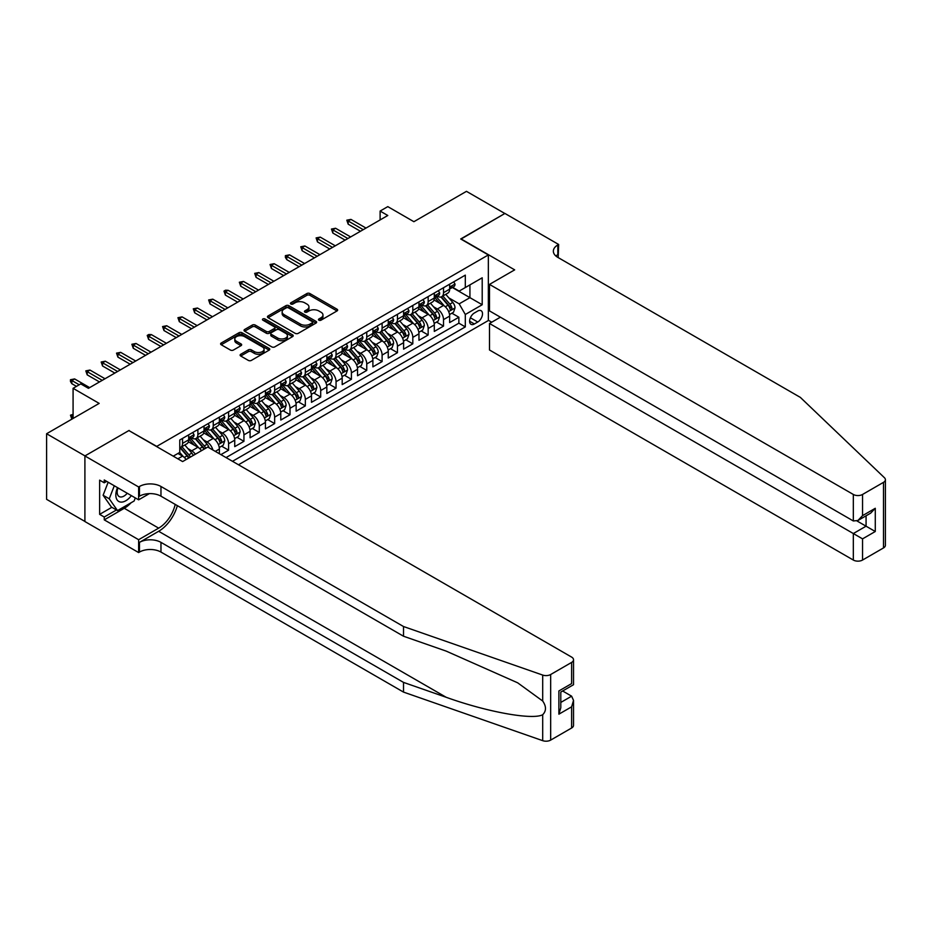 <?xml version="1.0" encoding="UTF-8"?>
<svg xmlns="http://www.w3.org/2000/svg" width="932" height="932" viewBox="0 0 932 932"><rect width="100%" height="100%" fill="white"/><g stroke="black" fill="none" stroke-linecap="round" stroke-linejoin="round"><path stroke-width="1.4" d="M318.907 320.189A1.491 0.862 0 0 0 321.016 320.189L337.023 310.95A2.132 1.235 0 0 0 337.652 310.076A2.132 1.235 0 0 0 337.023 309.203L309.902 293.545A2.132 1.235 0 0 0 306.884 293.545L290.877 302.795A1.491 0.862 0 0 0 290.435 303.401A1.491 0.862 0 0 0 290.877 304.007A1.491 0.862 0 0 0 292.986 304.007L295.06 302.807A6.815 3.938 0 0 1 304.706 302.807L306.966 304.112A6.815 3.938 0 0 1 308.958 306.896A6.815 3.938 0 0 1 306.966 309.68L304.892 310.88A1.491 0.862 0 0 0 304.449 311.486A1.491 0.862 0 0 0 304.892 312.103A1.491 0.862 0 0 0 307.001 312.103L309.075 310.904A6.815 3.938 0 0 1 318.721 310.904L320.981 312.208A6.815 3.938 0 0 1 322.973 314.993A6.815 3.938 0 0 1 320.981 317.777L318.907 318.977A1.491 0.862 0 0 0 318.464 319.583A1.491 0.862 0 0 0 318.907 320.189L318.907 318.977M240.736 354.277A2.132 1.235 0 0 0 240.107 355.139A2.132 1.235 0 0 0 240.736 356.012L248.343 360.404A2.132 1.235 0 0 0 251.36 360.404L269.138 350.141A2.132 1.235 0 0 0 269.767 349.267A2.132 1.235 0 0 0 269.138 348.405L242.017 332.736A2.132 1.235 0 0 0 239 332.736L221.222 343.011A2.132 1.235 0 0 0 220.593 343.873A2.132 1.235 0 0 0 221.222 344.747L230.414 350.048A2.132 1.235 0 0 0 233.431 350.048L241.039 345.656A2.132 1.235 0 0 0 241.656 344.793A2.132 1.235 0 0 0 241.039 343.92L236.483 341.287A5.697 3.297 0 0 1 234.806 338.957A5.697 3.297 0 0 1 238.324 335.916A5.697 3.297 0 0 1 244.545 336.638L262.393 346.937A5.697 3.297 0 0 1 264.071 349.267A5.697 3.297 0 0 1 260.552 352.308A5.697 3.297 0 0 1 254.331 351.597L251.36 349.873A2.132 1.235 0 0 0 248.343 349.873L240.736 354.277L240.736 356.012L248.343 351.655L248.343 349.873M129.117 430.689L156.751 446.381L488.345 254.937L460.711 238.976L504.841 213.498L466.466 191.34L413.89 221.7L387.794 206.624L380.116 211.063L387.794 215.49L88.435 388.318L80.758 383.891L73.08 388.318L73.08 418.456M129.117 430.421L84.975 455.899L46.6 433.741L99.176 403.393L73.08 388.318M295.211 333.353A2.132 1.235 0 0 0 298.217 333.353L316.006 323.078A2.132 1.235 0 0 0 316.624 322.216A2.132 1.235 0 0 0 316.006 321.342L288.885 305.684A2.132 1.235 0 0 0 285.868 305.684L268.09 315.948A2.132 1.235 0 0 0 267.461 316.822A2.132 1.235 0 0 0 268.09 317.684L295.211 333.353M263.488 320.515A1.491 0.862 0 0 1 264.991 320.725L264.991 318.954L292.566 334.868A2.132 1.235 0 0 1 293.196 335.741A2.132 1.235 0 0 1 292.566 336.615L274.789 346.879A2.132 1.235 0 0 1 271.771 346.879L244.65 331.221L244.65 329.474A2.132 1.235 0 0 0 244.033 330.347A2.132 1.235 0 0 0 244.65 331.221M244.65 329.474L252.257 325.082A2.132 1.235 0 0 1 255.275 325.082L266.272 331.431A2.132 1.235 0 0 0 269.29 331.431L274.334 328.518A2.132 1.235 0 0 0 274.963 327.645A2.132 1.235 0 0 0 274.334 326.783L262.882 320.165A1.491 0.862 0 0 1 262.451 319.56A1.491 0.862 0 0 1 263.372 318.767A1.491 0.862 0 0 1 264.991 318.954M84.905 521.442L46.6 499.331L46.6 433.741M220.919 454.618L228.596 450.191L221.606 446.16M218.601 430.852L222.457 433.077A8.679 5.01 60 0 1 228.596 443.714L234.736 440.172L234.736 446.638L243.939 441.325L236.961 437.294M233.955 421.998L237.8 424.223A8.679 5.01 60 0 1 243.939 434.86L250.091 431.306L250.091 437.784L259.294 432.46L252.316 428.429M249.298 413.132L253.155 415.357A8.679 5.01 60 0 1 259.294 425.994L265.434 422.441L265.434 428.918L274.649 423.594L267.659 419.563M264.653 404.267L268.509 406.492A8.679 5.01 60 0 1 274.649 417.128L280.788 413.587L280.788 420.052L290.003 414.74L283.013 410.697M280.008 395.401L283.864 397.626A8.679 5.01 60 0 1 290.003 408.263L296.143 404.721L296.143 411.187L305.347 405.874L298.368 401.843M295.351 386.535L299.207 388.76A8.679 5.01 60 0 1 305.347 399.397L311.486 395.855L311.486 402.321L320.701 397.009L313.723 392.978M310.705 377.681L314.562 379.907A8.679 5.01 60 0 1 320.701 390.543L326.841 386.99L326.841 393.467L336.056 388.143L329.066 384.112M326.06 368.816L329.916 371.041A8.679 5.01 60 0 1 336.056 381.677L342.195 378.136L342.195 384.601L351.411 379.277L344.421 375.247M341.415 359.95L345.271 362.175A8.679 5.01 60 0 1 351.411 372.812L357.55 369.27L357.55 375.736L366.754 370.423L359.775 366.381M356.758 351.084L360.614 353.31A8.679 5.01 60 0 1 366.754 363.946L372.893 360.404L372.893 366.87L382.108 361.558L375.118 357.527M372.113 342.23L375.969 344.456A8.679 5.01 60 0 1 382.108 355.08L388.248 351.539L388.248 358.016L397.463 352.692L390.473 348.661M387.467 333.365L391.323 335.59A8.679 5.01 60 0 1 397.463 346.226L403.603 342.673L403.603 349.151L412.818 343.826L405.828 339.796M402.822 324.499L406.667 326.724A8.679 5.01 60 0 1 412.818 337.361L418.957 333.819L418.957 340.285L428.161 334.972L421.182 330.93M418.165 315.633L422.021 317.859A8.679 5.01 60 0 1 428.161 328.495L434.3 324.953L434.3 331.419L443.515 326.107L443.515 319.629A8.679 5.01 -120 0 0 437.376 308.993L433.52 306.768M436.526 322.076L443.515 326.107M186.132 459.546A8.679 5.01 -120 0 0 182.544 456.121L177.93 453.465M201.487 450.68A8.679 5.01 -120 0 0 197.887 447.267L188.392 441.78M195.347 454.222A8.679 5.01 60 0 0 191.747 450.808L187.891 448.583M219.381 453.733L219.381 449.038A8.679 5.01 -120 0 0 213.242 438.401L203.747 432.914M212.88 449.981A8.679 5.01 60 0 0 207.102 441.943L203.246 439.718M234.736 440.172A8.679 5.01 -120 0 0 228.596 429.536L219.102 424.06M250.091 431.306A8.679 5.01 -120 0 0 243.939 420.67L234.456 415.194M265.434 422.441A8.679 5.01 -120 0 0 259.294 411.816L249.799 406.329M280.788 413.587A8.679 5.01 -120 0 0 274.649 402.95L265.154 397.463M296.143 404.721A8.679 5.01 -120 0 0 290.003 394.085L280.509 388.597M311.486 395.855A8.679 5.01 -120 0 0 305.347 385.219L295.852 379.743M326.841 386.99A8.679 5.01 -120 0 0 320.701 376.353L311.206 370.878M342.195 378.136A8.679 5.01 -120 0 0 336.056 367.499L326.561 362.012M357.55 369.27A8.679 5.01 -120 0 0 351.411 358.634L341.916 353.146M372.893 360.404A8.679 5.01 -120 0 0 366.754 349.768L357.259 344.292M388.248 351.539A8.679 5.01 -120 0 0 382.108 340.902L372.614 335.427M403.603 342.673A8.679 5.01 -120 0 0 397.463 332.037L387.968 326.561M418.957 333.819A8.679 5.01 -120 0 0 412.818 323.183L403.323 317.695M434.3 324.953A8.679 5.01 -120 0 0 428.161 314.317L418.666 308.83M477.755 311.032L474.376 312.989A6.734 3.891 120 0 0 469.973 318.919A6.734 3.891 120 0 0 471.01 324.313A6.734 3.891 120 0 0 474.376 323.975L477.755 322.029A6.734 3.891 120 0 0 482.147 316.099A6.734 3.891 120 0 0 481.11 310.705A6.734 3.891 120 0 0 477.755 311.032M238.499 464.765L488.345 320.515L488.345 254.937M232.511 461.305L465.313 326.899L465.313 314.492L459.173 303.855L448.875 297.914M173.247 456.167L179.771 452.404L179.771 439.997L465.313 275.138L465.313 287.545L482.205 277.794L482.205 304.741L465.313 314.492M191.666 437.993L191.747 438.04A8.679 5.01 60 0 0 196.093 438.471L202.232 434.929A8.679 5.01 -120 0 0 204.026 430.957L204.026 425.994M207.02 429.139L207.102 429.186A8.679 5.01 60 0 0 211.448 429.617L217.587 426.064A8.679 5.01 -120 0 0 219.381 422.091L219.381 417.128M222.375 420.274L222.457 420.32A8.679 5.01 60 0 0 226.791 420.751L232.93 417.198A8.679 5.01 -120 0 0 234.736 413.226L234.736 408.263M237.718 411.408L237.8 411.455A8.679 5.01 60 0 0 242.145 411.886L248.285 408.344A8.679 5.01 -120 0 0 250.091 404.36L250.091 399.397M253.073 402.542L253.155 402.589A8.679 5.01 60 0 0 257.5 403.02L263.639 399.478A8.679 5.01 -120 0 0 265.434 395.506L265.434 390.543M268.428 393.688L268.509 393.723A8.679 5.01 60 0 0 272.855 394.154L278.994 390.613A8.679 5.01 -120 0 0 280.788 386.64L280.788 381.677M283.782 384.823L283.864 384.869A8.679 5.01 60 0 0 288.198 385.3L294.337 381.747A8.679 5.01 -120 0 0 296.143 377.775L296.143 372.812M299.125 375.957L299.207 376.004A8.679 5.01 60 0 0 303.552 376.435L309.692 372.893A8.679 5.01 -120 0 0 311.486 368.909L311.486 363.946M314.48 367.092L314.562 367.138A8.679 5.01 60 0 0 318.907 367.569L325.047 364.028A8.679 5.01 -120 0 0 326.841 360.043L326.841 355.08M329.835 358.226L329.916 358.272A8.679 5.01 60 0 0 334.25 358.703L340.401 355.162A8.679 5.01 -120 0 0 342.195 351.189L342.195 346.226M345.19 349.372L345.271 349.418A8.679 5.01 60 0 0 349.605 349.838L355.744 346.296A8.679 5.01 -120 0 0 357.55 342.324L357.55 337.361M360.533 340.506L360.614 340.553A8.679 5.01 60 0 0 364.96 340.984L371.099 337.431A8.679 5.01 -120 0 0 372.893 333.458L372.893 328.495M375.887 331.641L375.969 331.687A8.679 5.01 60 0 0 380.314 332.118L386.454 328.577A8.679 5.01 -120 0 0 388.248 324.592L388.248 319.629M391.242 322.775L391.323 322.822A8.679 5.01 60 0 0 395.657 323.253L401.808 319.711A8.679 5.01 -120 0 0 403.603 315.738L403.603 310.775M406.597 313.909L406.667 313.956A8.679 5.01 60 0 0 411.012 314.387L417.152 310.845A8.679 5.01 -120 0 0 418.957 306.873L418.957 301.91M421.94 305.055L422.021 305.102A8.679 5.01 60 0 0 426.367 305.533L432.506 301.98A8.679 5.01 -120 0 0 434.3 298.007L434.3 293.044M226.057 457.589L458.87 323.183L458.87 317.241L449.655 322.554L449.655 316.088A8.679 5.01 -120 0 0 443.515 305.451L434.021 299.976M437.294 296.19L437.376 296.236A8.679 5.01 -120 0 0 441.721 296.667A8.679 5.01 -120 0 0 443.515 292.695L443.515 287.72M441.721 296.667L447.861 293.114A8.679 5.01 -120 0 0 449.655 289.141L449.655 284.178M182.544 438.401L182.544 443.364A8.679 5.01 60 0 1 180.738 447.337A8.679 5.01 60 0 1 179.771 447.686M180.738 447.337L186.878 443.795A8.679 5.01 -120 0 0 188.683 439.822L188.683 434.86M197.887 429.536L197.887 434.498A8.679 5.01 60 0 1 196.093 438.471M213.242 420.67L213.242 425.633A8.679 5.01 60 0 1 211.448 429.617M228.596 411.804L228.596 416.779A8.679 5.01 60 0 1 226.791 420.751M243.939 402.95L243.939 407.913A8.679 5.01 60 0 1 242.145 411.886M259.294 394.085L259.294 399.047A8.679 5.01 60 0 1 257.5 403.02M274.649 385.219L274.649 390.182A8.679 5.01 60 0 1 272.855 394.154M290.003 376.353L290.003 381.316A8.679 5.01 60 0 1 288.198 385.3M305.347 367.499L305.347 372.462A8.679 5.01 60 0 1 303.552 376.435M320.701 358.634L320.701 363.597A8.679 5.01 60 0 1 318.907 367.569M336.056 349.768L336.056 354.731A8.679 5.01 60 0 1 334.25 358.703M351.411 340.902L351.411 345.865A8.679 5.01 60 0 1 349.605 349.838M366.754 332.037L366.754 337A8.679 5.01 60 0 1 364.96 340.984M382.108 323.183L382.108 328.146A8.679 5.01 60 0 1 380.314 332.118M397.463 314.317L397.463 319.28A8.679 5.01 60 0 1 395.657 323.253M412.818 305.451L412.818 310.414A8.679 5.01 60 0 1 411.012 314.387M428.161 296.586L428.161 301.549A8.679 5.01 60 0 1 426.367 305.533M428.161 328.495L428.161 334.972M412.818 337.361L412.818 343.826M397.463 346.226L397.463 352.692M382.108 355.08L382.108 361.558M366.754 363.946L366.754 370.423M351.411 372.812L351.411 379.277M336.056 381.677L336.056 388.143M320.701 390.543L320.701 397.009M305.347 399.397L305.347 405.874M290.003 408.263L290.003 414.74M274.649 417.128L274.649 423.594M259.294 425.994L259.294 432.46M243.939 434.86L243.939 441.325M228.596 443.714L228.596 450.191M459.173 303.855L469.926 297.658L469.926 284.889L482.205 277.794M452.335 287.499L482.205 304.741M452.649 287.324L459.173 291.099L465.313 287.545M380.116 211.063L380.116 219.917M451.88 313.21L458.87 317.241M458.87 323.183L465.313 326.899M319.501 320.398L320.981 319.548A6.815 3.938 0 0 0 322.973 316.763L322.973 314.993M308.958 306.896L308.958 308.678A6.815 3.938 0 0 1 306.966 311.463L305.486 312.313M337 310.962L309.902 295.316A2.132 1.235 0 0 0 306.884 295.316L291.471 304.216M315.971 323.101L288.885 307.455A2.132 1.235 0 0 0 285.868 307.455L268.113 317.707M312.232 322.822A1.491 0.862 0 0 0 312.674 322.216A1.491 0.862 0 0 0 312.232 321.598L288.431 307.863A1.491 0.862 0 0 0 286.322 307.863L284.132 309.121A6.815 3.938 0 0 0 282.14 311.905A6.815 3.938 0 0 0 284.132 314.69L300.407 324.08A6.815 3.938 0 0 0 310.053 324.08L312.232 322.822L312.232 324.592A1.491 0.862 0 0 0 312.674 323.987L312.674 322.216M282.14 311.905L282.14 313.676A6.815 3.938 0 0 0 284.132 316.461L284.132 314.69M312.232 324.592L310.053 325.851A6.815 3.938 0 0 1 300.407 325.851L284.132 316.461M244.685 331.233L252.257 326.852L252.257 325.082M274.963 327.645L274.963 329.427A2.132 1.235 0 0 1 274.334 330.289L269.29 333.202A2.132 1.235 0 0 1 266.272 333.202L255.275 326.852A2.132 1.235 0 0 0 252.257 326.852M264.991 320.725L292.543 336.627M277.689 338.025A5.697 3.297 0 0 0 283.899 338.735A5.697 3.297 0 0 0 287.417 335.695A5.697 3.297 0 0 0 285.751 333.365L279.46 329.742A2.132 1.235 0 0 0 276.443 329.742L271.398 332.654A2.132 1.235 0 0 0 270.781 333.528A2.132 1.235 0 0 0 271.398 334.39L277.689 338.025L277.689 339.796A5.697 3.297 0 0 0 283.899 340.506A5.697 3.297 0 0 0 287.417 337.466L287.417 335.695M270.781 333.528L270.781 335.299A2.132 1.235 0 0 0 271.398 336.161L271.398 334.39M277.689 339.796L271.398 336.161M264.071 349.267L264.071 351.038A5.697 3.297 0 0 1 260.552 354.078A5.697 3.297 0 0 1 254.331 353.368L251.36 351.655A2.132 1.235 0 0 0 248.343 351.655M234.806 338.957L234.806 340.728A5.697 3.297 0 0 0 236.483 343.058L236.483 341.287M241.004 345.679L236.483 343.058M269.138 348.405L269.138 350.141L242.017 334.518A2.132 1.235 0 0 0 239 334.518L221.245 344.758M449.527 314.562L453.5 312.278L455.026 307.84A5.755 3.32 -120 0 0 452.789 302.446L445.776 294.326M444.366 306.011L436.351 296.737M439.811 303.308L435.151 297.925A13.782 7.957 -120 0 0 434.731 297.448M440.929 296.982L448.024 305.195A5.755 3.32 60 0 1 450.086 309.156C450.948 310.309 451.554 309.96 451.927 308.096A5.755 3.32 -120 0 0 449.876 304.123L442.851 296.003M441.349 296.842L448.979 305.673A2.936 1.689 60 0 1 449.713 306.814L451.927 308.096M450.086 309.156L450.494 309.832M453.721 281.837L455.026 284.097A5.755 3.32 60 0 1 453.837 286.637L450.925 288.326A5.755 3.32 -120 0 0 451.927 286.998L451.799 286.485M449.853 288.594L449.876 288.594A5.755 3.32 -120 0 0 450.925 288.326M451.181 286.567L451.927 286.998L450.086 288.058A5.755 3.32 60 0 1 449.655 288.873M363.224 229.668L348.184 220.989L348.184 224.181L346.797 220.185L348.184 220.989L350.945 219.393L365.985 228.072M348.184 224.181L360.463 231.264M346.797 220.185L350.945 219.393M117.514 487.622A14.108 8.143 120 0 0 120.822 502.092A14.108 8.143 120 0 0 131.354 495.614M117.991 487.902A9.658 5.58 120 0 0 119.168 496.546A9.658 5.58 120 0 0 120.578 496.989A9.658 5.58 120 0 0 127.241 493.249M135.315 497.898L134.103 501.02L117.525 510.585L111.386 507.043L103.103 495.253L108.159 482.228M117.525 510.585L109.242 498.795L114.298 485.77M103.103 495.253L109.242 498.795M500.391 317.195L489.498 323.486L489.498 349.989L853.328 560.05L853.328 533.547L866.073 526.184L866.073 515.804M489.498 323.486L862.543 538.859L862.543 560.05L883.489 547.946L883.489 482.357A6.512 3.763 0 0 0 885.4 479.7A6.512 3.763 0 0 0 884.456 477.755L800.367 397.405L557.814 257.372A15.192 8.772 180 0 1 553.352 251.162A15.192 8.772 180 0 1 557.814 244.965L558.652 244.475L504.923 213.451L460.944 239.116M460.944 238.848L514.674 269.861L489.498 284.4L853.328 494.461A6.512 3.763 0 0 0 862.543 494.461L883.489 482.357M558.652 244.475L558.186 257.593M488.345 320.258L491.723 322.204M489.498 284.4L489.498 310.904L853.328 520.965L853.328 494.461M885.4 479.7L885.4 545.29A6.512 3.763 180 0 1 883.489 547.946M862.543 560.05A6.512 3.763 180 0 1 853.328 560.05M555.891 256.02A15.192 8.772 180 0 1 557.814 254.669L557.814 244.965M857.009 520.965L875.276 531.508L862.543 538.859M862.543 494.461L862.543 515.641L857.929 520.499L853.328 520.965M862.543 515.641L875.276 508.29L870.674 513.148L857.929 520.499M571.619 728.009L571.619 706.817L573.529 700.398L573.529 725.341A6.512 3.763 180 0 1 571.619 728.009L550.672 740.101A6.512 3.763 180 0 1 542.692 740.66L403.521 692.103L403.521 682.399L160.968 542.366A15.192 8.772 -0 0 0 139.474 542.366L158.661 531.287A28.275 16.322 120 0 0 177.348 505.645M403.521 682.399L446.195 697.287C486.982 711.99 532.556 720.226 542.692 714.728C546.397 710.941 546.397 706.363 542.692 701.015L517.656 682.807L446.195 651.119L403.521 636.23L160.968 496.185A15.192 8.772 -0 0 0 139.474 496.185L139.474 486.481L138.635 486.97L84.905 455.946L128.884 430.561L182.614 461.573L207.789 447.045L571.619 657.095A6.512 3.763 -0 0 1 573.529 659.751A6.512 3.763 -0 0 1 571.619 662.419L550.672 674.512L550.672 740.101M403.521 692.103L160.968 552.07A15.192 8.772 -0 0 0 139.474 552.07L138.635 552.56L84.905 521.536L84.905 455.946M403.521 636.23L403.521 626.525L160.968 486.481A15.192 8.772 -0 0 0 139.474 486.481M542.692 701.015L542.692 675.071L403.521 626.525M131.051 502.779A24.43 14.097 -60 0 1 124.282 508.29L104.244 519.858L104.244 517.015L116.453 509.967M106.702 481.39L104.244 482.799L99.642 480.143L99.642 514.359L104.244 517.015M104.244 482.799L104.244 479.968L138.635 499.82L138.635 486.97M138.635 552.56L138.635 539.71L158.661 528.141A24.43 14.097 120 0 0 175.204 504.41M104.244 519.858L138.635 539.71M562.637 690.996L571.619 696.181L573.529 700.398M149.353 493.634L138.635 499.82M542.692 675.071A6.512 3.763 -0 0 0 550.672 674.512M99.642 514.359L111.852 507.311M571.619 706.817L558.885 714.18L560.796 707.761L560.796 692.057L573.529 684.705L573.529 659.751M558.885 714.18L558.885 690.95C561.367 692.394 561.367 692.394 558.885 690.95L571.619 683.599C574.112 685.032 574.112 685.032 571.619 683.599L571.619 662.419M434.172 323.427L438.145 321.144L439.683 316.705A5.755 3.32 -120 0 0 437.434 311.311L430.421 303.18M429.011 314.876L420.996 305.591M424.456 312.173L419.808 306.791A13.782 7.957 -120 0 0 419.377 306.302M425.586 305.836L432.681 314.049A5.755 3.32 60 0 1 434.731 318.022C435.594 319.175 436.211 318.814 436.572 316.95A5.755 3.32 -120 0 0 434.522 312.989L427.508 304.869M426.006 305.708L433.625 314.527A2.936 1.689 60 0 1 434.359 315.68L436.572 316.95M434.731 318.022L435.151 318.697M418.829 332.293L422.79 329.998L424.328 325.571A5.755 3.32 -120 0 0 422.08 320.165L415.066 312.045M413.668 323.742L405.653 314.457M409.101 321.039L404.453 315.645A13.782 7.957 -120 0 0 404.022 315.167M410.231 314.701L417.326 322.915A5.755 3.32 60 0 1 419.377 326.876C420.239 328.041 420.856 327.68 421.217 325.816A5.755 3.32 -120 0 0 419.167 321.855L412.154 313.735M410.651 314.573L418.27 323.392A2.936 1.689 60 0 1 419.016 324.546L421.217 325.816M419.377 326.876L419.796 327.563M403.474 341.159L407.435 338.864L408.973 334.437A5.755 3.32 -120 0 0 406.736 329.031L399.723 320.911M398.313 332.608L390.298 323.322M393.747 329.905L389.098 324.511A13.782 7.957 -120 0 0 388.667 324.033M394.877 323.567L401.972 331.78A5.755 3.32 60 0 1 404.022 335.741C404.896 336.895 405.502 336.545 405.863 334.681A5.755 3.32 -120 0 0 403.812 330.72L396.799 322.6M395.296 323.427L402.915 332.258A2.936 1.689 60 0 1 403.661 333.4L405.863 334.681M404.022 335.741L404.441 336.429M388.12 350.024L392.092 347.729L393.619 343.302A5.755 3.32 -120 0 0 391.382 337.897L384.368 329.777M382.959 341.462L374.944 332.188M378.404 338.759L373.744 333.376A13.782 7.957 -120 0 0 373.324 332.899M379.534 332.433L386.629 340.646A5.755 3.32 60 0 1 388.679 344.607C389.541 345.76 390.159 345.411 390.52 343.547A5.755 3.32 -120 0 0 388.469 339.574L381.456 331.454M379.941 332.293L387.572 341.124A2.936 1.689 60 0 1 388.306 342.265L390.52 343.547M388.679 344.607L389.098 345.294M438.378 290.691L439.683 292.951A5.755 3.32 60 0 1 438.483 295.502L435.57 297.18A5.755 3.32 -120 0 0 436.572 295.863L436.456 295.351M434.498 297.448L434.522 297.448A5.755 3.32 -120 0 0 435.57 297.18M435.827 295.432L436.572 295.863L434.731 296.924A5.755 3.32 60 0 1 434.3 297.739M347.881 238.534L332.829 229.855L332.829 233.035L331.454 229.051L332.829 229.855L335.59 228.258L350.642 236.938M332.829 233.035L345.108 240.13M331.454 229.051L335.59 228.258M423.023 299.556L424.328 301.817A5.755 3.32 60 0 1 423.14 304.368L420.216 306.046A5.755 3.32 -120 0 0 421.217 304.717L421.101 304.216M419.144 306.313L419.167 306.313A5.755 3.32 -120 0 0 420.216 306.046M420.472 304.298L421.217 304.717L419.377 305.789A5.755 3.32 60 0 1 418.957 306.605M332.526 247.399L317.474 238.709L317.474 241.901L316.099 237.916L317.474 238.709L320.247 237.112L335.287 245.803M317.474 241.901L329.765 248.995M316.099 237.916L320.247 237.112M407.668 308.422L408.973 310.682A5.755 3.32 60 0 1 407.785 313.222L404.861 314.911A5.755 3.32 -120 0 0 405.863 313.583L405.746 313.07M403.789 315.179L403.812 315.179A5.755 3.32 -120 0 0 404.861 314.911M405.129 313.152L405.863 313.583L404.022 314.643A5.755 3.32 60 0 1 403.603 315.47M317.171 256.265L302.131 247.574L302.131 250.766L300.745 246.782L302.131 247.574L304.892 245.978L319.932 254.669M302.131 250.766L314.41 257.861M300.745 246.782L304.892 245.978M392.314 317.288L393.619 319.548A5.755 3.32 60 0 1 392.43 322.088L389.518 323.777A5.755 3.32 -120 0 0 390.52 322.449L390.392 321.936M388.446 324.045L388.469 324.045A5.755 3.32 -120 0 0 389.518 323.777M389.774 322.018L390.52 322.449L388.679 323.509A5.755 3.32 60 0 1 388.248 324.336M301.817 265.119L286.776 256.44L286.776 259.632L285.39 257.418L285.39 255.636L286.776 256.44L289.537 254.844L304.578 263.535M286.776 259.632L299.055 266.715M285.39 255.636L289.537 254.844M372.765 358.878L376.738 356.595L378.276 352.156A5.755 3.32 -120 0 0 376.027 346.762L369.014 338.642M367.616 350.327L359.589 341.042M363.049 347.624L358.401 342.242A13.782 7.957 -120 0 0 357.97 341.764M364.179 341.287L371.274 349.512A5.755 3.32 60 0 1 373.324 353.473C374.186 354.626 374.804 354.277 375.165 352.401A5.755 3.32 -120 0 0 373.115 348.44L366.101 340.32M364.598 341.159L372.218 349.989A2.936 1.689 60 0 1 372.951 351.131L375.165 352.401M373.324 353.473L373.744 354.148M376.971 326.142L378.276 328.402A5.755 3.32 60 0 1 377.076 330.953L374.163 332.642A5.755 3.32 -120 0 0 375.165 331.314L375.048 330.802M373.091 332.91L373.115 332.91A5.755 3.32 -120 0 0 374.163 332.642M374.419 330.883L375.165 331.314L373.324 332.375A5.755 3.32 60 0 1 372.893 333.19M286.474 273.985L271.422 265.305L271.422 268.498L270.047 264.502L271.422 265.305L274.183 263.709L289.235 272.389M271.422 268.498L283.701 275.581M270.047 264.502L274.183 263.709M357.422 367.744L361.383 365.461L362.921 361.022A5.755 3.32 -120 0 0 360.684 355.616L353.659 347.496M352.261 359.193L344.246 349.908M347.694 356.49L343.046 351.108A13.782 7.957 -120 0 0 342.615 350.618M348.824 350.152L355.919 358.366A5.755 3.32 60 0 1 357.97 362.338C358.832 363.492 359.449 363.13 359.81 361.267A5.755 3.32 -120 0 0 357.76 357.305L350.747 349.185M349.244 350.024L356.863 358.843A2.936 1.689 60 0 1 357.608 359.997L359.81 361.267M357.97 362.338L358.389 363.014M361.616 335.007L362.921 337.267A5.755 3.32 60 0 1 361.733 339.819L358.808 341.496A5.755 3.32 -120 0 0 359.81 340.18L359.694 339.667M357.737 341.764L357.76 341.764A5.755 3.32 -120 0 0 358.808 341.496M359.065 339.749L359.81 340.18L357.97 341.24A5.755 3.32 60 0 1 357.55 342.056M271.119 282.85L256.067 274.159L256.067 277.352L254.692 273.367L256.067 274.159L258.84 272.575L273.88 281.254M256.067 277.352L268.358 284.446M254.692 273.367L258.84 272.575M342.067 376.61L346.028 374.315L347.566 369.887A5.755 3.32 -120 0 0 345.329 364.482L338.316 356.362M336.906 368.058L328.891 358.773M332.351 365.356L327.691 359.962A13.782 7.957 -120 0 0 327.26 359.484M333.47 359.018L340.564 367.231A5.755 3.32 60 0 1 342.615 371.192C343.489 372.357 344.094 371.996 344.467 370.132A5.755 3.32 -120 0 0 342.405 366.171L335.392 358.051M333.889 358.89L341.508 367.709A2.936 1.689 60 0 1 342.254 368.862L344.467 370.132M342.615 371.192L343.034 371.88M346.261 343.873L347.566 346.133A5.755 3.32 60 0 1 346.378 348.685L343.465 350.362A5.755 3.32 -120 0 0 344.467 349.034L344.339 348.533M342.382 350.63L342.405 350.63A5.755 3.32 -120 0 0 343.465 350.362M343.722 348.615L344.467 349.034L342.615 350.106A5.755 3.32 60 0 1 342.195 350.921M255.764 291.716L240.724 283.025L240.724 286.217L239.338 282.233L240.724 283.025L243.485 281.429L258.525 290.12M240.724 286.217L253.003 293.312M239.338 282.233L243.485 281.429M326.713 385.475L330.685 383.18L332.211 378.753A5.755 3.32 -120 0 0 329.975 373.348L322.961 365.228M321.552 376.924L313.536 367.639M316.997 374.221L312.337 368.827A13.782 7.957 -120 0 0 311.917 368.35M318.127 367.884L325.221 376.097A5.755 3.32 60 0 1 327.272 380.058C328.134 381.211 328.751 380.862 329.113 378.998A5.755 3.32 -120 0 0 327.062 375.037L320.049 366.917M318.534 367.744L326.165 376.575A2.936 1.689 60 0 1 326.899 377.716L329.113 378.998M327.272 380.058L327.691 380.745M330.907 352.739L332.211 354.999A5.755 3.32 60 0 1 331.023 357.538L328.111 359.228A5.755 3.32 -120 0 0 329.113 357.9L328.984 357.387M327.039 359.496L327.062 359.496A5.755 3.32 -120 0 0 328.111 359.228M328.367 357.469L329.113 357.9L327.272 358.96A5.755 3.32 60 0 1 326.841 359.787M240.409 300.582L225.369 291.891L225.369 295.083L223.983 291.099L225.369 291.891L228.13 290.295L243.182 298.986M225.369 295.083L237.648 302.178M223.983 291.099L225.521 290.202L228.13 290.295M311.358 394.341L315.331 392.046L316.868 387.619A5.755 3.32 -120 0 0 314.62 382.213L307.607 374.093M306.209 385.778L298.193 376.505M301.642 383.075L296.993 377.693A13.782 7.957 -120 0 0 296.562 377.215M302.772 376.749L309.867 384.963A5.755 3.32 60 0 1 311.917 388.924C312.779 390.077 313.397 389.727 313.758 387.863A5.755 3.32 -120 0 0 311.707 383.891L304.694 375.771M303.191 376.61L310.81 385.44A2.936 1.689 60 0 1 311.544 386.582L313.758 387.863M311.917 388.924L312.337 389.599M315.564 361.604L316.868 363.864A5.755 3.32 60 0 1 315.668 366.404L312.756 368.093A5.755 3.32 -120 0 0 313.758 366.765L313.641 366.253M311.684 368.361L311.707 368.361A5.755 3.32 -120 0 0 312.756 368.093M313.012 366.334L313.758 366.765L311.917 367.825A5.755 3.32 60 0 1 311.486 368.641M225.066 309.436L210.015 300.756L210.015 303.948L208.64 299.953L210.015 300.756L212.776 299.16L227.827 307.84M210.015 303.948L222.294 311.032M208.64 299.953L212.776 299.16M296.015 403.195L299.976 400.911L301.514 396.473A5.755 3.32 -120 0 0 299.277 391.079L292.264 382.959M290.854 394.644L282.839 385.359M286.287 391.941L281.639 386.559A13.782 7.957 -120 0 0 281.208 386.081M287.417 385.603L294.512 393.817A5.755 3.32 60 0 1 296.562 397.789C297.425 398.943 298.042 398.593 298.403 396.717A5.755 3.32 -120 0 0 296.353 392.756L289.339 384.636M287.837 385.475L295.456 394.306A2.936 1.689 60 0 1 296.201 395.448L298.403 396.717M296.562 397.789L296.982 398.465M300.209 370.458L301.514 372.718A5.755 3.32 60 0 1 300.325 375.27L297.401 376.947A5.755 3.32 -120 0 0 298.403 375.631L298.287 375.118M296.329 377.227L296.353 377.227A5.755 3.32 -120 0 0 297.401 376.947M297.669 375.2L298.403 375.631L296.562 376.691A5.755 3.32 60 0 1 296.143 377.507M209.712 318.301L194.672 309.622L194.672 312.803L193.285 308.818L194.672 309.622L197.433 308.026L212.473 316.705M194.672 312.803L206.951 319.897M193.285 308.818L197.433 308.026M280.66 412.06L284.621 409.777L286.159 405.338A5.755 3.32 -120 0 0 283.922 399.933L276.909 391.813M275.499 403.509L267.484 394.224M270.944 400.807L266.284 395.424A13.782 7.957 -120 0 0 265.865 394.935M272.062 394.469L279.157 402.682A5.755 3.32 60 0 1 281.208 406.643C282.081 407.808 282.687 407.447 283.06 405.583A5.755 3.32 -120 0 0 280.998 401.622L273.985 393.502M272.482 394.341L280.113 403.16A2.936 1.689 60 0 1 280.847 404.313L283.06 405.583M281.208 406.643L281.627 407.331M284.854 379.324L286.159 381.584A5.755 3.32 60 0 1 284.971 384.135L282.058 385.813A5.755 3.32 -120 0 0 283.06 384.485L282.932 383.984M280.986 386.081L280.998 386.081A5.755 3.32 -120 0 0 282.058 385.813M282.314 384.066L283.06 384.485L281.208 385.557A5.755 3.32 60 0 1 280.788 386.372M194.357 327.167L179.317 318.476L179.317 321.668L177.93 317.684L179.317 318.476L182.078 316.88L197.118 325.571M179.317 321.668L191.596 328.763M177.93 317.684L182.078 316.88M265.305 420.926L269.278 418.631L270.804 414.204A5.755 3.32 -120 0 0 268.567 408.798L261.554 400.678M260.144 412.375L252.129 403.09M255.589 409.672L250.929 404.278A13.782 7.957 -120 0 0 250.51 403.801M256.719 403.335L263.814 411.548A5.755 3.32 60 0 1 265.865 415.509C266.727 416.674 267.344 416.313 267.705 414.449A5.755 3.32 -120 0 0 265.655 410.488L258.642 402.368M257.127 403.195L264.758 412.026A2.936 1.689 60 0 1 265.492 413.167L267.705 414.449M265.865 415.509L266.284 416.196M269.499 388.19L270.804 390.45A5.755 3.32 60 0 1 269.616 392.989L266.703 394.679A5.755 3.32 -120 0 0 267.705 393.351L267.577 392.838M265.632 394.947L265.655 394.947A5.755 3.32 -120 0 0 266.703 394.679M266.96 392.92L267.705 393.351L265.865 394.422A5.755 3.32 60 0 1 265.434 395.238M179.002 336.033L163.962 327.342L163.962 330.534L162.576 326.55L163.962 327.342L166.723 325.746L181.775 334.437M163.962 330.534L176.241 337.629M162.576 326.55L166.723 325.746M249.951 429.792L253.923 427.497L255.461 423.07A5.755 3.32 -120 0 0 253.213 417.664L246.199 409.544M244.801 421.229L236.786 411.956M240.235 418.526L235.586 413.144A13.782 7.957 -120 0 0 235.155 412.666M241.365 412.2L248.46 420.414A5.755 3.32 60 0 1 250.51 424.375C251.372 425.528 251.99 425.178 252.351 423.314A5.755 3.32 -120 0 0 250.3 419.353L243.287 411.222M241.784 412.06L249.403 420.891A2.936 1.689 60 0 1 250.137 422.033L252.351 423.314M250.51 424.375L250.929 425.062M254.156 397.055L255.461 399.315A5.755 3.32 60 0 1 254.261 401.855L251.349 403.544A5.755 3.32 -120 0 0 252.351 402.216L252.234 401.704M250.277 403.812L250.3 403.812A5.755 3.32 -120 0 0 251.349 403.544M251.605 401.785L252.351 402.216L250.51 403.276A5.755 3.32 60 0 1 250.091 404.104M163.659 344.898L148.607 336.207L148.607 339.399L147.233 335.415L148.607 336.207L151.38 334.611L166.42 343.302M148.607 339.399L160.898 346.483M147.233 335.415L148.77 334.518L151.38 334.611M234.608 438.646L238.569 436.362L240.107 431.924A5.755 3.32 -120 0 0 237.87 426.53L230.856 418.41M229.447 430.095L221.432 420.821M224.88 427.392L220.232 422.01A13.782 7.957 -120 0 0 219.801 421.532M226.01 421.066L233.105 429.279A5.755 3.32 60 0 1 235.155 433.24C236.017 434.394 236.635 434.044 236.996 432.18A5.755 3.32 -120 0 0 234.946 428.207L227.932 420.087M226.429 420.926L234.049 429.757A2.936 1.689 60 0 1 234.794 430.899L236.996 432.18M235.155 433.24L235.575 433.916M238.802 405.921L240.107 408.181A5.755 3.32 60 0 1 238.918 410.721L235.994 412.41A5.755 3.32 -120 0 0 236.996 411.082L236.879 410.569M234.922 412.678L234.946 412.678A5.755 3.32 -120 0 0 235.994 412.41M236.262 410.651L236.996 411.082L235.155 412.142A5.755 3.32 60 0 1 234.736 412.958M148.304 353.752L133.264 345.073L133.264 348.265L131.878 344.269L133.264 345.073L136.025 343.477L151.066 352.156M133.264 348.265L145.543 355.348M131.878 344.269L136.025 343.477M219.253 447.511L223.226 445.228L224.752 440.789A5.755 3.32 -120 0 0 222.515 435.395L215.502 427.264M214.092 438.96L206.077 429.675M209.537 436.258L204.877 430.875A13.782 7.957 -120 0 0 204.458 430.386M210.655 429.92L217.75 438.133A5.755 3.32 60 0 1 219.812 442.106C220.674 443.259 221.28 442.898 221.653 441.034A5.755 3.32 -120 0 0 219.603 437.073L212.578 428.953M211.075 429.792L218.705 438.611A2.936 1.689 60 0 1 219.439 439.764L221.653 441.034M219.812 442.106L220.22 442.782M223.447 414.775L224.752 417.035A5.755 3.32 60 0 1 223.564 419.586L220.651 421.264A5.755 3.32 -120 0 0 221.653 419.948L221.525 419.435M219.579 421.544L219.603 421.544A5.755 3.32 -120 0 0 220.651 421.264M220.907 419.517L221.653 419.948L219.812 421.008A5.755 3.32 60 0 1 219.381 421.823M132.95 362.618L117.91 353.939L117.91 357.119L116.523 353.135L117.91 353.939L120.671 352.343L135.711 361.022M117.91 357.119L130.189 364.214M116.523 353.135L120.671 352.343M209.106 447.803A5.755 3.32 -120 0 0 207.16 444.249L200.147 436.129M198.737 447.826L190.722 438.541M194.182 445.123L189.534 439.729A13.782 7.957 -120 0 0 189.103 439.252M205.716 448.234A5.755 3.32 -120 0 0 204.248 445.939L197.235 437.819M195.732 438.657L203.351 447.477A2.936 1.689 60 0 1 204.085 448.63L204.562 448.898M195.312 438.786L202.407 446.999A5.755 3.32 60 0 1 203.875 449.306M208.104 423.641L209.409 425.901A5.755 3.32 60 0 1 208.209 428.452L205.296 430.13A5.755 3.32 -120 0 0 206.298 428.802L206.182 428.301M204.225 430.398L204.248 430.398A5.755 3.32 -120 0 0 205.296 430.13M205.553 428.382L206.298 428.802L204.458 429.873A5.755 3.32 60 0 1 204.026 430.689M117.607 371.484L102.555 362.793L102.555 365.985L101.18 362L102.555 362.793L105.316 361.197L120.368 369.887M102.555 365.985L114.834 373.08M101.18 362L105.316 361.197M193.285 455.422A5.755 3.32 -120 0 0 191.806 453.115L184.792 444.995M183.394 456.692L179.725 452.439M178.828 453.989L178.233 453.29M190.373 457.099A5.755 3.32 -120 0 0 188.893 454.804L181.88 446.684M180.377 447.511L187.996 456.342A2.936 1.689 60 0 1 188.742 457.484L189.219 457.763M179.958 447.651L187.052 455.865A5.755 3.32 60 0 1 188.52 458.16M192.749 432.506L194.054 434.766A5.755 3.32 60 0 1 192.866 437.306L189.942 438.995A5.755 3.32 -120 0 0 190.944 437.667L190.827 437.155M188.87 439.263L188.893 439.263A5.755 3.32 -120 0 0 189.942 438.995M190.198 437.236L190.944 437.667L189.103 438.727A5.755 3.32 60 0 1 188.683 439.555M102.252 380.349L87.2 371.658L87.2 374.85L85.826 370.866L87.2 371.658L89.973 370.062L105.013 378.753M87.2 374.85L99.491 381.945M85.826 370.866L89.973 370.062M73.08 415.264L71.857 415.975L73.08 416.686M70.471 415.183L71.857 415.975L71.857 419.167L70.471 415.183L73.08 414.332M79.22 384.776L71.857 380.524L71.857 383.716L70.471 381.503L70.471 379.72L71.857 380.524L74.618 378.928L89.658 387.619M71.857 383.716L76.459 386.372M70.471 379.72L74.618 378.928M177.861 458.824L182.544 456.121M191.747 450.808L197.887 447.267M207.102 441.943L213.242 438.401M222.457 433.077L228.596 429.536M237.8 424.223L243.939 420.67M253.155 415.357L259.294 411.816M268.509 406.492L274.649 402.95M283.864 397.626L290.003 394.085M299.207 388.76L305.347 385.219M314.562 379.907L320.701 376.353M329.916 371.041L336.056 367.499M345.271 362.175L351.411 358.634M360.614 353.31L366.754 349.768M375.969 344.456L382.108 340.902M391.323 335.59L397.463 332.037M406.667 326.724L412.818 323.183M422.021 317.859L428.161 314.317M437.376 308.993L443.515 305.451M443.515 292.695L449.655 289.141M182.544 443.364L188.683 439.822M197.887 434.498L204.026 430.957M213.242 425.633L219.381 422.091M228.596 416.779L234.736 413.226M243.939 407.913L250.091 404.36M259.294 399.047L265.434 395.506M274.649 390.182L280.788 386.64M290.003 381.316L296.143 377.775M305.347 372.462L311.486 368.909M320.701 363.597L326.841 360.043M336.056 354.731L342.195 351.189M351.411 345.865L357.55 342.324M366.754 337L372.893 333.458M382.108 328.146L388.248 324.592M397.463 319.28L403.603 315.738M412.818 310.414L418.957 306.873M428.161 301.549L434.3 298.007M443.515 319.629L449.655 316.088M215.315 451.379L219.381 449.038M470.392 317.777L477.755 322.029M469.612 321.225L474.376 323.975M320.981 319.548L320.981 317.777M304.892 312.103L304.892 310.88M306.966 311.463L306.966 309.68M290.877 304.007L290.877 302.795M306.884 295.316L306.884 293.545M309.902 295.316L309.902 293.545M337.023 310.95L337.023 309.203M268.09 317.684L268.09 315.948M285.868 307.455L285.868 305.684M288.885 307.455L288.885 305.684M316.006 323.078L316.006 321.342M300.407 325.851L300.407 324.08M310.053 325.851L310.053 324.08M255.275 326.852L255.275 325.082M266.272 333.202L266.272 331.431M269.29 333.202L269.29 331.431M274.334 330.289L274.334 328.518M292.566 336.615L292.566 334.868M251.36 351.655L251.36 349.873M254.331 353.368L254.331 351.597M241.039 345.656L241.039 343.92M221.222 344.747L221.222 343.011M239 334.518L239 332.736M242.017 334.518L242.017 332.736M448.653 311.614L454.991 307.956M449.876 304.123L452.789 302.446M445.286 306.779L448.024 305.195M454.991 284.027L449.655 287.103M875.276 508.29L875.276 531.508M446.195 697.287L158.661 531.287M160.968 496.185L160.968 486.481M160.968 542.366L160.968 552.07M542.692 740.66L542.692 714.728M139.474 542.366L139.474 552.07M124.282 508.29L158.661 528.141M560.796 702.437L571.619 696.181M433.298 320.48L439.636 316.822M434.522 312.989L437.434 311.311M429.932 315.633L432.681 314.049M417.944 329.346L424.293 325.687M419.167 321.855L422.08 320.165M414.577 324.499L417.326 322.915M402.589 338.211L408.938 334.541M403.812 330.72L406.736 329.031M399.234 333.365L401.972 331.78M387.246 347.065L393.584 343.407M388.469 339.574L391.382 337.897M383.879 342.23L386.629 340.646M439.636 292.893L434.3 295.968M424.293 301.747L418.957 304.834M408.938 310.612L403.603 313.7M393.584 319.478L388.248 322.554M371.891 355.931L378.229 352.273M373.115 348.44L376.027 346.762M368.524 351.096L371.274 349.512M378.229 328.344L372.893 331.419M356.537 364.796L362.886 361.138M357.76 357.305L360.684 355.616M353.181 359.95L355.919 358.366M362.886 337.209L357.55 340.285M341.194 373.662L347.531 370.004M342.405 366.171L345.329 364.482M337.827 368.816L340.564 367.231M347.531 346.063L342.195 349.151M325.839 382.528L332.176 378.858M327.062 375.037L329.975 373.348M322.472 377.681L325.221 376.097M332.176 354.929L326.841 358.016M310.484 391.382L316.822 387.724M311.707 383.891L314.62 382.213M307.117 386.547L309.867 384.963M316.822 363.795L311.486 366.87M295.129 400.247L301.479 396.589M296.353 392.756L299.277 391.079M291.774 395.401L294.512 393.817M301.479 372.66L296.143 375.736M279.786 409.113L286.124 405.455M280.998 401.622L283.922 399.933M276.42 404.267L279.157 402.682M286.124 381.526L280.788 384.601M264.432 417.979L270.769 414.309M265.655 410.488L268.567 408.798M261.065 413.132L263.814 411.548M270.769 390.38L265.434 393.467M249.077 426.833L255.415 423.175M250.3 419.353L253.213 417.664M245.71 421.998L248.46 420.414M255.415 399.245L250.091 402.321M233.722 435.698L240.072 432.04M234.946 428.207L237.87 426.53M230.367 430.864L233.105 429.279M240.072 408.111L234.736 411.187M218.379 444.564L224.717 440.906M219.603 437.073L222.515 435.395M215.012 439.718L217.75 438.133M224.717 416.977L219.381 420.052M204.248 445.939L207.16 444.249M199.658 448.583L202.407 446.999M209.362 425.831L204.026 428.918M188.893 454.804L191.806 453.115M184.303 457.449L187.052 455.865M194.019 434.696L188.683 437.784"/></g></svg>
